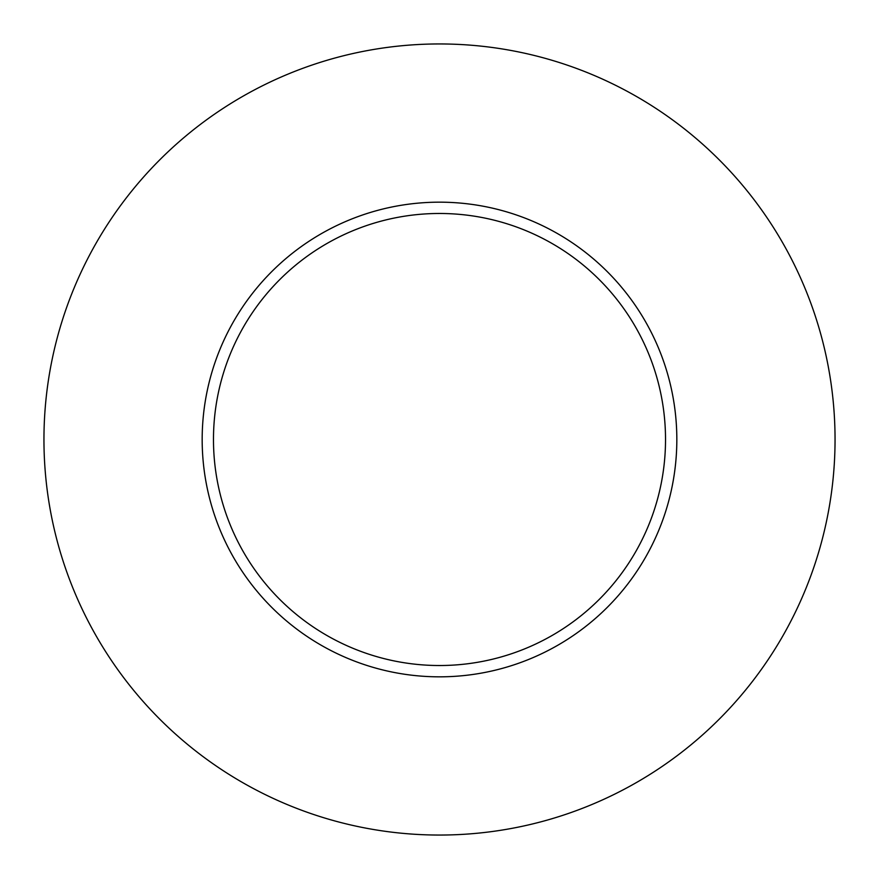 <?xml version="1.0" encoding="UTF-8"?>
<svg xmlns="http://www.w3.org/2000/svg" width="879" height="879" viewBox="0 0 879 879"><rect width="100%" height="100%" fill="white"/><g stroke="black" fill="none" stroke-linecap="round" stroke-linejoin="round"><path stroke-width="0.66" stroke-dasharray="4.39 3.3" d="M213.476 439.5A226.024 226.024 0 0 0 439.5 665.524A226.024 226.024 0 0 0 665.524 439.5A226.024 226.024 0 0 0 439.5 213.476A226.024 226.024 0 0 0 213.476 439.5A226.024 226.024 0 0 1 439.5 213.476A226.024 226.024 0 0 1 665.524 439.5M835.05 439.5A395.55 395.55 0 0 0 439.5 43.95A395.55 395.55 0 0 0 43.95 439.5A395.55 395.55 0 0 0 439.5 835.05A395.55 395.55 0 0 0 835.05 439.5"/><path stroke-width="1.32" d="M665.524 439.5A226.024 226.024 0 0 0 439.5 213.476A226.024 226.024 0 0 0 213.476 439.5A226.024 226.024 0 0 0 439.5 665.524A226.024 226.024 0 0 0 665.524 439.5M835.05 439.5A395.55 395.55 0 0 0 439.5 43.95A395.55 395.55 0 0 0 43.95 439.5A395.55 395.55 0 0 0 439.5 835.05A395.55 395.55 0 0 0 835.05 439.5M676.83 439.5A237.33 237.33 0 0 1 439.5 676.83A237.33 237.33 0 0 1 202.17 439.5A237.33 237.33 0 0 1 439.5 202.17A237.33 237.33 0 0 1 676.83 439.5"/></g></svg>

